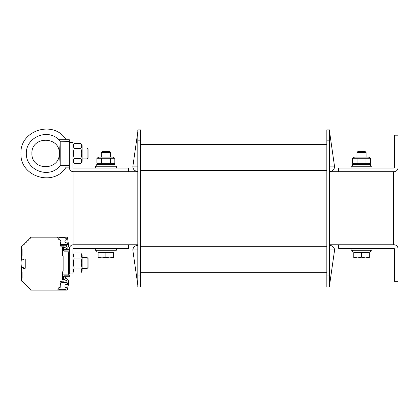 <?xml version="1.0" encoding="UTF-8"?>
<svg xmlns="http://www.w3.org/2000/svg" width="419" height="419" viewBox="0 0 419 419"><rect width="100%" height="100%" fill="white"/><g stroke="black" fill="none" stroke-linecap="round" stroke-linejoin="round"><path stroke-width="0.63" d="M393.483 244.759L393.483 171.711M128.691 244.759L128.691 248.415L73.451 248.415A0.456 0.456 0 0 0 72.995 248.87L72.995 273.979L69.345 273.979L69.345 248.87A4.111 4.111 0 0 1 73.451 244.759L137.825 244.759M329.57 244.759L338.699 244.759L338.699 248.415L393.939 248.415A0.456 0.456 0 0 1 394.399 248.87L394.399 281.285L398.05 281.285L398.05 248.87A4.111 4.111 0 0 0 393.939 244.759L338.699 244.759M128.691 171.711L128.691 168.061L73.451 168.061A0.456 0.456 0 0 1 72.995 167.605L72.995 142.497L69.345 142.497L69.345 167.605A4.111 4.111 0 0 0 73.451 171.711L137.825 171.711M329.57 171.711L393.939 171.711A4.111 4.111 0 0 0 398.05 167.605L398.05 135.19L394.399 135.19L394.399 167.605A0.456 0.456 0 0 1 393.939 168.061L338.699 168.061L338.699 171.711M73.906 244.759L73.906 171.711M140.564 272.334L326.83 272.334M140.564 144.503L326.83 144.503M329.57 275.985L329.57 286.942L326.83 286.942L326.83 129.895L329.57 129.895L329.57 275.985L326.83 275.985M137.825 275.985L137.825 129.895L140.564 129.895L140.564 286.942L137.825 286.942L137.825 275.985L140.564 275.985M329.57 245.398L329.591 245.398A5.023 5.023 0 0 1 334.592 249.965L329.57 285.119M329.57 249.965L334.592 249.965M137.825 249.965L132.802 249.965A5.023 5.023 0 0 1 137.804 245.398L137.825 245.398M329.57 171.439L329.591 171.439A5.023 5.023 0 0 0 334.592 166.877L329.57 131.723M329.57 166.877L334.592 166.877M137.825 166.877L132.802 166.877A5.023 5.023 0 0 0 137.804 171.439L137.825 171.439M132.802 249.965L137.825 285.119M132.802 166.877L137.825 131.723M372.025 248.415L372.025 250.237L351.028 250.237L351.028 248.415M116.367 248.415L116.367 250.237L95.364 250.237L95.364 248.415M372.025 168.061L372.025 166.233L351.028 166.233L351.028 168.061M116.367 168.061L116.367 166.233L95.364 166.233L95.364 168.061M370.658 166.233L370.658 164.41L352.395 164.41L352.395 166.233M114.995 166.233L114.995 164.41L96.737 164.41L96.737 166.233M96.737 250.237L96.737 252.065L114.995 252.065L114.995 250.237M352.395 250.237L352.395 252.065L370.658 252.065L370.658 250.237M361.529 151.626L357.8 151.626L356.962 152.469L366.091 152.469L365.253 151.626L361.529 151.626M365.41 257.91L369.286 257.214L369.286 257.91L357.648 257.91L361.529 257.214L365.41 257.91M353.767 257.91L353.767 257.214L357.648 257.91L353.767 257.91M361.529 257.214L361.529 252.615L353.767 252.615L353.767 257.214M361.529 252.615L369.286 252.615L369.286 257.214M101.985 257.91L98.104 257.91L98.104 257.214L101.985 257.91L105.866 257.214L109.747 257.91L113.628 257.214L113.628 257.91L98.104 257.91M105.866 151.626L102.142 151.626L101.298 152.469L110.433 152.469L109.589 151.626L105.866 151.626M105.866 257.214L105.866 252.615L98.104 252.615L98.104 257.214M105.866 252.615L113.628 252.615L113.628 257.214M98.879 157.104L112.852 157.104L114.827 158.246L96.904 158.246L98.879 157.104M98.879 164.41L96.904 163.269L114.827 163.269L114.827 158.246M110.349 158.246L110.349 163.269M101.388 158.246L101.388 163.269M96.904 158.246L96.904 163.269M354.542 157.104L368.511 157.104L370.49 158.246L352.568 158.246L354.542 157.104M354.542 164.41L352.568 163.269L370.49 163.269L370.49 158.246M366.007 158.246L366.007 163.269M357.046 158.246L357.046 163.269M352.568 158.246L352.568 163.269M87.079 158.932L88.063 157.953L88.063 148.954L87.079 147.975L87.079 158.932L82.124 158.932M69.345 165.568L60.21 165.667L59.467 153.454L60.21 141.24L69.345 141.339L69.345 142.497M59.948 145.582L60.21 141.24L60.21 165.667M59.896 160.587L59.948 161.32M59.467 153.454L59.299 153.454C59.959 171.046 31.247 171.041 31.907 153.454C31.247 135.861 59.959 135.861 59.299 153.448L59.467 153.454M60.268 141.24L58.906 139.757L69.345 139.757L69.345 141.339M66.102 167.15C54.03 187.256 19.813 176.881 20.95 153.454C19.813 176.881 54.03 187.256 66.102 167.15L69.345 167.15M31.907 153.454C31.247 171.041 59.959 171.046 59.299 153.454M20.95 153.454C19.813 130.026 54.03 119.645 66.102 139.757C54.03 119.645 19.813 130.026 20.95 153.454M87.079 268.5L88.063 267.521L88.063 258.523L87.079 257.544L87.079 268.5L82.124 268.5M69.345 252.065A0.911 0.911 0 0 0 68.428 251.154L64.322 251.154A0.911 0.911 0 0 1 63.41 250.237L63.41 247.498L62.494 247.498L62.494 251.154A0.911 0.911 0 0 0 63.41 252.065L67.517 252.065A0.911 0.911 0 0 1 68.428 252.976L68.428 273.979A0.911 0.911 0 0 1 67.517 274.89L63.41 274.89A0.911 0.911 0 0 0 62.494 275.807L62.494 279.457L63.41 279.457L63.41 276.718A0.911 0.911 0 0 1 64.322 275.807L68.428 275.807A0.911 0.911 0 0 0 69.345 274.89L69.308 275.136M63.641 250.845L69.345 250.908M69.345 249.326L63.41 249.326M66.102 276.718L65.113 278.09L66.102 276.718L63.41 276.718L69.345 276.718L69.345 275.136M20.95 263.022L21.589 257.444L20.95 263.022L21.589 268.6L20.95 263.022M60.394 243.298L61.991 244.607L60.394 243.298M62.682 245.246L63.557 246.131L62.682 245.246M64.049 246.665L64.762 247.509L64.049 246.665M65.851 248.959L66.102 249.326L65.851 248.959M63.981 279.452L63.646 279.824L63.981 279.452M62.263 281.191L61.342 281.997L62.263 281.191M82.124 145.603L82.124 161.305L80.877 163.468C81.92 161.797 81.92 160.131 80.877 158.461C81.92 155.124 81.92 151.783 80.877 148.446C81.92 146.776 81.92 145.105 80.877 143.434L82.124 145.603M72.995 145.603L74.247 143.434C73.199 145.105 73.199 146.776 74.247 148.446C73.199 151.783 73.199 155.124 74.247 158.461C73.199 160.131 73.199 161.797 74.247 163.468L80.877 163.468M80.877 158.461L74.247 158.461M80.877 148.446L74.247 148.446M80.877 143.434L74.247 143.434M82.124 255.171L82.124 270.873L80.877 273.036C81.92 271.371 81.92 269.7 80.877 268.029C81.92 264.693 81.92 261.351 80.877 258.015C81.92 256.344 81.92 254.673 80.877 253.008L82.124 255.171M72.995 255.171L74.247 253.008C73.199 254.673 73.199 256.344 74.247 258.015C73.199 261.351 73.199 264.693 74.247 268.029C73.199 269.7 73.199 271.371 74.247 273.036L80.877 273.036M80.877 268.029L74.247 268.029M80.877 258.015L74.247 258.015M80.877 253.008L74.247 253.008M63.41 278.724L63.552 278.2A0.272 0.272 0 0 1 63.814 277.996L64.526 277.996A1.828 1.828 0 0 1 65.155 278.106L66.207 278.488A3.651 3.651 0 0 1 68.611 281.924L67.538 289.388A0.911 0.911 0 0 1 66.637 290.142L30.833 290.142A0.272 0.272 0 0 1 30.639 290.058L30.383 289.801A0.272 0.272 0 0 1 30.383 289.414L22.312 281.348A0.272 0.272 0 0 1 21.924 281.348L21.668 281.091A0.272 0.272 0 0 1 21.589 280.898L21.589 278.839A0.272 0.272 0 0 1 21.668 278.645L22.092 278.226L22.092 271.926L21.668 271.502A0.272 0.272 0 0 1 21.589 271.308L21.589 268.432A0.911 0.911 0 0 1 22.5 267.521L23.139 267.521A0.272 0.272 0 0 1 23.417 267.793L23.417 268.134A0.272 0.272 0 0 0 23.689 268.406L24.967 268.406A0.272 0.272 0 0 0 25.24 268.134L25.24 259.141L23.689 258.911A0.272 0.272 0 0 0 23.417 259.188L23.417 259.529A0.272 0.272 0 0 1 23.139 259.801L22.5 259.801A0.911 0.911 0 0 1 21.589 258.89L21.589 256.014A0.272 0.272 0 0 1 21.668 255.82L22.092 255.396L22.092 249.096L21.668 248.677A0.272 0.272 0 0 1 21.589 248.483L21.589 258.89L21.589 248.483L21.668 255.82L22.092 255.396L21.626 255.873M63.41 248.593L63.552 249.122A0.272 0.272 0 0 0 63.814 249.326L64.526 249.326A1.828 1.828 0 0 0 65.155 249.216L66.207 248.828A3.651 3.651 0 0 0 68.611 245.398L67.538 237.934A0.911 0.911 0 0 0 66.637 237.18L30.833 237.18A0.272 0.272 0 0 0 30.639 237.264L30.383 237.515A0.272 0.272 0 0 0 30.383 237.903L22.312 245.974A0.272 0.272 0 0 0 21.924 245.974L21.668 246.231A0.272 0.272 0 0 0 21.589 246.424L21.668 255.213M63.41 279.007A0.272 0.272 0 0 0 63.568 279.258L66.553 280.651A0.728 0.728 0 0 1 66.291 282.039A36.521 36.521 0 0 1 60.645 281.935A0.272 0.272 0 0 1 60.394 281.662L60.394 281.463A0.272 0.272 0 0 1 60.671 281.191L63.772 281.191A0.272 0.272 0 0 0 64.049 280.919L64.049 280.096A0.272 0.272 0 0 0 63.772 279.824L62.494 279.824A0.272 0.272 0 0 1 62.258 279.41L62.494 272.02A0.272 0.272 0 0 1 62.641 271.774A0.911 0.911 0 0 0 63.133 270.967L63.133 256.355A0.911 0.911 0 0 0 62.641 255.548A0.272 0.272 0 0 1 62.494 255.302L62.258 247.912A0.272 0.272 0 0 1 62.494 247.498A0.272 0.272 0 0 0 62.258 247.912M63.41 247.498L63.772 247.498A0.272 0.272 0 0 0 64.049 247.226L64.049 246.403A0.272 0.272 0 0 0 63.772 246.131L60.671 246.131A0.272 0.272 0 0 1 60.394 245.853L60.394 245.654A0.272 0.272 0 0 1 60.645 245.382A0.272 0.272 0 0 0 60.394 245.654M63.41 248.315A0.272 0.272 0 0 1 63.568 248.064L66.553 246.671A0.728 0.728 0 0 0 66.291 245.277A36.521 36.521 0 0 0 60.645 245.382M67.428 283.05A0.272 0.272 0 0 0 67.176 282.778A0.272 0.272 0 0 1 67.428 283.05A0.272 0.272 0 0 0 67.176 282.778A0.272 0.272 0 0 1 67.428 283.05L67.428 284.271A0.272 0.272 0 0 1 67.056 284.527A1.597 1.597 0 0 0 64.929 285.831A1.597 1.597 0 0 0 66.668 287.623A0.272 0.272 0 0 1 66.967 287.895L66.967 288.77A0.272 0.272 0 0 1 66.694 289.042L65.689 289.042A0.272 0.272 0 0 0 65.416 289.299A0.272 0.272 0 0 1 65.165 289.555A36.521 36.521 0 0 1 59 289.555A0.272 0.272 0 0 1 58.749 289.278L58.749 287.905A0.272 0.272 0 0 1 59.027 287.628L59.252 287.628A1.597 1.597 0 0 0 60.462 284.983A0.272 0.272 0 0 1 60.394 284.805L60.394 283.092A0.272 0.272 0 0 1 60.645 282.82A0.272 0.272 0 0 0 60.394 283.092A0.272 0.272 0 0 1 60.645 282.82A0.272 0.272 0 0 0 60.394 283.092M67.176 282.778A36.521 36.521 0 0 0 60.645 282.82M65.416 238.023A0.272 0.272 0 0 0 65.165 237.767A36.521 36.521 0 0 0 59 237.767A0.272 0.272 0 0 0 58.749 238.039L58.749 239.417A0.272 0.272 0 0 0 59.027 239.694L59.252 239.694A1.597 1.597 0 0 1 60.462 242.334A0.272 0.272 0 0 0 60.394 242.517L60.394 244.23A0.272 0.272 0 0 0 60.645 244.502A36.521 36.521 0 0 0 67.176 244.544A0.272 0.272 0 0 0 67.428 244.272L67.428 243.051A0.272 0.272 0 0 0 67.056 242.79A1.597 1.597 0 0 1 64.929 241.491A1.597 1.597 0 0 1 66.668 239.699A0.272 0.272 0 0 0 66.967 239.427L66.967 238.552A0.272 0.272 0 0 0 66.694 238.275L65.689 238.275A0.272 0.272 0 0 1 65.416 238.023M25.24 259.188A0.272 0.272 0 0 0 24.967 258.911M21.668 271.502L22.092 271.926L21.668 271.502L22.092 271.926L21.668 271.502L22.092 271.926L21.668 271.502L22.092 271.926L21.668 271.502L22.092 271.926L21.668 271.502L21.668 278.043M21.589 278.043L21.589 272.109M21.589 278.839L21.589 271.695L21.589 278.839L21.589 271.695L21.589 278.839L21.589 271.695L21.589 278.839L21.589 271.695L21.589 278.839L21.589 271.695L21.589 278.839L21.589 271.695L21.589 278.839L22.092 278.226M21.589 271.308L21.589 268.432L21.589 271.695L21.589 268.432L21.589 271.695L21.589 268.432L21.589 271.695L22.092 272.12M21.589 255.213L21.589 249.279M57.932 237.18A0.272 0.272 0 0 0 57.654 237.458A0.272 0.272 -90 0 1 57.932 237.18A0.272 0.272 0 0 0 57.654 237.458A0.272 0.272 -90 0 1 57.932 237.18A0.272 0.272 0 0 0 57.654 237.458A0.272 0.272 -90 0 1 57.932 237.18A0.272 0.272 0 0 0 57.654 237.458A0.272 0.272 -90 0 1 57.932 237.18A0.272 0.272 0 0 0 57.654 237.458A0.272 0.272 -90 0 1 57.932 237.18A0.272 0.272 -90 0 0 57.654 237.458A0.272 0.272 -90 0 1 57.932 237.18M57.654 289.864A0.272 0.272 -90 0 0 57.932 290.142A0.272 0.272 0 0 1 57.654 289.864A0.272 0.272 -90 0 0 57.932 290.142A0.272 0.272 0 0 1 57.654 289.864A0.272 0.272 -90 0 0 57.932 290.142A0.272 0.272 0 0 1 57.654 289.864A0.272 0.272 -90 0 0 57.932 290.142A0.272 0.272 0 0 1 57.654 289.864A0.272 0.272 -90 0 0 57.932 290.142A0.272 0.272 0 0 1 57.654 289.864A0.272 0.272 0 0 0 57.932 290.142A0.272 0.272 0 0 1 57.654 289.864M33.169 289.99L33.855 290.142M30.514 289.288L30.058 288.832L30.514 289.288M28.901 287.675L28.057 286.832L28.901 287.675M26.9 285.669L26.057 284.831L26.9 285.669M24.894 283.668L24.056 282.83L24.894 283.668M22.893 281.668L22.312 281.348L22.893 281.668M66.637 237.18L57.199 237.18L66.637 237.18M33.457 237.18L30.833 237.18L33.457 237.18M24.056 244.492L24.894 243.654L24.056 244.492M26.057 242.491L26.9 241.648L26.057 242.491M28.057 240.49L28.901 239.647L28.057 240.49M30.058 238.484L30.514 238.034L30.058 238.484M21.589 256.014L21.589 248.551M23.139 259.801L22.5 259.801L23.139 259.801M23.417 259.188L23.417 259.529L23.417 259.188A0.272 0.272 0 0 1 23.689 258.911A0.272 0.272 0 0 0 23.417 259.188A0.272 0.272 0 0 1 23.689 258.911A0.272 0.272 0 0 0 23.417 259.188A0.272 0.272 0 0 1 23.689 258.911A0.272 0.272 0 0 0 23.417 259.188M24.967 268.406A0.272 0.272 0 0 0 25.24 268.134A0.272 0.272 0 0 1 24.967 268.406A0.272 0.272 0 0 0 25.24 268.134A0.272 0.272 0 0 1 24.967 268.406A0.272 0.272 0 0 0 25.24 268.134A0.272 0.272 0 0 1 24.967 268.406M23.417 268.134A0.272 0.272 0 0 0 23.689 268.406A0.272 0.272 0 0 1 23.417 268.134L23.417 267.793L23.417 268.134A0.272 0.272 0 0 0 23.689 268.406A0.272 0.272 0 0 1 23.417 268.134L23.417 267.793L23.417 268.134A0.272 0.272 0 0 0 23.689 268.406A0.272 0.272 0 0 1 23.417 268.134L23.417 267.793L23.417 268.134M22.5 267.521L23.139 267.521L22.5 267.521M30.833 290.142L33.457 290.142L30.833 290.142M57.199 290.142L66.637 290.142L57.199 290.142M68.611 283.291L67.538 289.388L68.611 283.291M65.155 278.106L66.207 278.488L65.155 278.106M63.568 279.258L66.553 280.651L63.568 279.258M60.671 281.191A0.272 0.272 0 0 0 60.394 281.463A0.272 0.272 0 0 1 60.671 281.191L63.772 281.191L60.671 281.191A0.272 0.272 0 0 0 60.394 281.463A0.272 0.272 0 0 1 60.671 281.191L63.772 281.191L60.671 281.191A0.272 0.272 0 0 0 60.394 281.463A0.272 0.272 0 0 1 60.671 281.191L63.772 281.191L60.671 281.191M64.049 280.919L64.049 280.096L64.049 280.919M63.133 270.967L63.133 256.355L63.133 270.967M60.394 245.853A0.272 0.272 0 0 0 60.671 246.131A0.272 0.272 0 0 1 60.394 245.853A0.272 0.272 0 0 0 60.671 246.131A0.272 0.272 0 0 1 60.394 245.853A0.272 0.272 0 0 0 60.671 246.131A0.272 0.272 0 0 1 60.394 245.853M63.814 249.326L64.526 249.326L63.814 249.326M59.027 287.628A0.272 0.272 0 0 0 58.749 287.905A0.272 0.272 0 0 1 59.027 287.628L59.027 287.628A0.272 0.272 0 0 0 58.749 287.905A0.272 0.272 0 0 1 59.027 287.628L59.027 287.628A0.272 0.272 0 0 0 58.749 287.905A0.272 0.272 0 0 1 59.027 287.628L59.027 287.628M66.967 287.895L66.967 288.77A0.272 0.272 0 0 1 66.694 289.042L65.689 289.042L66.694 289.042A0.272 0.272 0 0 0 66.967 288.77L66.967 287.895L66.967 288.77A0.272 0.272 0 0 1 66.694 289.042L65.689 289.042L66.694 289.042A0.272 0.272 0 0 0 66.967 288.77L66.967 287.895L66.967 288.77A0.272 0.272 0 0 1 66.694 289.042L65.689 289.042L66.694 289.042A0.272 0.272 0 0 0 66.967 288.77L66.967 287.895M66.694 238.275L65.689 238.275L66.694 238.275A0.272 0.272 0 0 1 66.967 238.552A0.272 0.272 0 0 0 66.694 238.275A0.272 0.272 0 0 1 66.967 238.552A0.272 0.272 0 0 0 66.694 238.275A0.272 0.272 0 0 1 66.967 238.552A0.272 0.272 0 0 0 66.694 238.275M66.967 239.427L66.967 238.552L66.967 239.427M67.176 244.544A0.272 0.272 0 0 0 67.428 244.272A0.272 0.272 0 0 1 67.176 244.544A0.272 0.272 0 0 0 67.428 244.272A0.272 0.272 0 0 1 67.176 244.544A0.272 0.272 0 0 0 67.428 244.272A0.272 0.272 0 0 1 67.176 244.544M59.027 239.694L59.027 239.694A0.272 0.272 0 0 1 58.749 239.417A0.272 0.272 0 0 0 59.027 239.694A0.272 0.272 0 0 1 58.749 239.417A0.272 0.272 0 0 0 59.027 239.694A0.272 0.272 0 0 1 58.749 239.417A0.272 0.272 0 0 0 59.027 239.694M59 237.767A0.272 0.272 0 0 0 58.749 238.039A0.272 0.272 0 0 1 59 237.767A0.272 0.272 0 0 0 58.749 238.039A0.272 0.272 0 0 1 59 237.767A0.272 0.272 0 0 0 58.749 238.039A0.272 0.272 0 0 1 59 237.767M21.589 248.87L21.589 248.483M140.564 246.314L326.83 246.314M140.564 170.528L326.83 170.528M329.57 140.852L326.83 140.852M137.825 140.852L140.564 140.852M58.906 139.757C47.541 128.109 25.947 137.186 26.313 153.454C25.947 169.721 47.541 178.793 58.906 167.15L60.268 165.667M22.092 278.033L21.668 278.452M22.092 255.202L21.668 255.627M21.668 248.87L22.092 249.289M366.091 157.104L366.091 152.469M356.962 157.104L356.962 152.469M368.558 252.615L368.558 252.065M354.495 252.615L354.495 252.065M110.433 157.104L110.433 152.469M101.298 157.104L101.298 152.469M112.894 252.615L112.894 252.065M98.837 252.615L98.837 252.065M112.852 164.41L114.827 163.269M368.511 164.41L370.49 163.269M82.124 147.975L87.079 147.975M82.124 257.544L87.079 257.544M72.995 161.305L74.247 163.468M72.995 270.873L74.247 273.036M33.855 237.18L33.269 237.18"/></g></svg>

